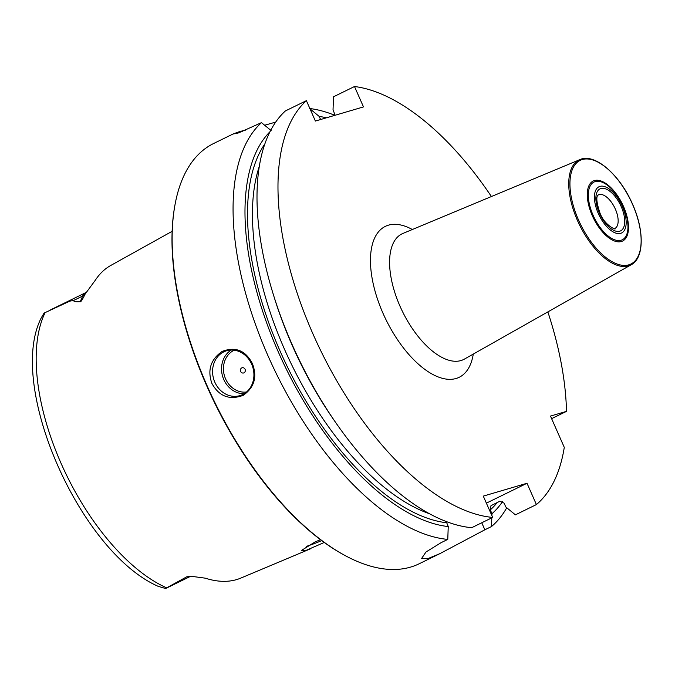 <?xml version="1.0" encoding="UTF-8"?>
<svg xmlns="http://www.w3.org/2000/svg" width="675" height="675" viewBox="0 0 675 675"><rect width="100%" height="100%" fill="white"/><g stroke="black" fill="none" stroke-linecap="round" stroke-linejoin="round"><path stroke-width="1.01" d="M174.901 205.335A233.921 112.691 63.9 0 0 346.638 556.377L345.777 555.922A232.985 112.244 63.9 0 1 174.732 206.288L174.901 205.335A233.921 112.691 63.9 0 1 213.629 143.505L232.926 134.063L238.688 132.874L261.478 122.639A233.921 112.691 63.9 0 0 269.038 358.13A233.921 112.691 63.9 0 0 447.77 539.401L448.242 526.559L446.234 521.547M232.926 134.063L237.592 132.283A233.921 112.691 63.9 0 1 239.76 131.6A233.921 112.691 63.9 0 1 241.962 131.001L245.852 130.03M346.638 556.377A233.921 112.691 63.9 0 0 410.577 567.101A233.921 112.691 -116.1 0 0 419.217 563.752L439.94 553.618L428.068 558.546L421.647 558.411L425.993 551.99L441.129 542.649L447.77 539.401M252.408 363.606C257.428 376.878 254.365 387.45 243.228 395.331C229.534 400.393 219.088 396.427 211.899 383.425C207.233 370.052 210.693 359.362 222.278 351.354C235.575 346.402 245.616 350.485 252.408 363.606M214.836 382.202A23.389 20.427 73.6 0 1 226.648 350.755A23.389 20.427 73.6 0 1 251.657 364.188A23.389 20.427 -106.4 0 1 239.844 395.634A23.389 20.427 -106.4 0 1 214.836 382.202M231.306 350.03A23.389 20.427 73.6 0 0 223.796 379.569A23.389 20.427 -106.4 0 0 244.148 393.727M246.527 391.998A21.988 19.204 -106.4 0 1 225.56 378.835A21.988 19.204 73.6 0 1 234.233 350.198M240.654 371.452A2.81 2.455 73.6 0 1 245.076 369.284A2.81 2.455 -106.4 0 1 240.654 371.452M486.388 503.137L527.015 483.266L483.292 496.117L492.682 517.421L471.682 527.698A233.921 112.691 63.9 0 1 336.31 423.444A233.921 112.691 63.9 0 1 273.51 295.076A233.921 112.691 63.9 0 1 285.398 110.936L306.399 100.659A233.921 112.691 63.9 0 0 313.951 336.158A233.921 112.691 63.9 0 0 492.682 517.421M306.399 100.659L315.394 121.053L363.488 106.912L354.502 86.518A233.921 112.691 63.9 0 1 491.408 196.526M551.61 418.652L566.502 411.37A233.921 112.691 63.9 0 0 547.855 311.909M566.502 411.37L550.479 416.078L564.283 447.373A233.921 112.691 63.9 0 1 536.406 504.571L527.015 483.266M622.316 206.331A25.734 12.395 63.9 0 0 599.94 186.384A25.734 12.395 63.9 0 0 598.269 213.401A25.734 12.395 63.9 0 0 620.654 233.347A25.734 12.395 63.9 0 0 622.316 206.331M502.656 501.415A222.801 107.333 63.9 0 1 491.974 513.7L490.286 509.887L490.978 505.685L499.888 501.204L504.098 503.137L505.778 506.942L515.405 514.839L536.406 504.571M335.087 115.256L333.037 109.688L333.501 96.795L354.502 86.518M264.659 125.246L275.721 122.091M334.859 115.324A233.921 112.691 63.9 0 0 309.876 108.532M481.756 522.771L484.852 529.791L491.493 526.542A233.921 112.691 63.9 0 0 506.756 507.752M484.852 529.791L439.94 553.618M336.31 423.444L334.344 420.626A222.801 107.333 -116.1 0 1 274.531 298.358L273.51 295.076M309.58 108.498L319.224 116.446L320.583 119.526M271.131 130.579L261.478 122.639M326.464 117.796A222.801 107.333 63.9 0 0 319.224 116.446M270.067 131.625A222.801 107.333 63.9 0 0 279.897 355.489A222.801 107.333 63.9 0 0 448.242 526.559M491.974 513.7L491.898 515.641M491.813 517.852L491.493 526.542M324.236 542.472L305.168 550.766L301.43 550.454L315.309 541.814L320.498 539.713M172.142 231.314L110.624 265.537A169.636 81.726 63.9 0 0 95.293 280.252L85.143 294.055C82.401 299.708 80.764 302.248 80.215 301.683C75.642 301.953 73.465 301.539 73.685 300.442L69.862 301.126L44.061 313.099L41.285 317.815C6.387 385.822 80.249 552.319 158.279 586.373L165.51 588.482L186.637 576.863L190.941 576.248L205.208 578.154A168.463 81.16 63.9 0 0 236.554 579.614A168.463 81.16 63.9 0 0 240.739 578.121L310.77 548.691M306.298 546.37A28.072 2.017 156.2 0 0 321.722 540.633M186.637 576.863A22.832 11.002 -116.1 0 0 190.401 576.408L166.463 588.119A22.832 11.002 -116.1 0 1 165.51 588.482M412.341 229.517A83.995 40.466 -116.1 0 0 383.046 313.377A83.995 40.466 63.9 0 0 435.94 376A83.995 40.466 63.9 0 0 473.276 354.088M400.064 306.332A69.981 33.708 63.9 0 0 464.375 359.117L631.277 264.718C644.153 258.036 644.431 230.504 632.576 204.263C619.937 174.682 594.532 152.677 579.867 159.629L402.899 233.457A69.981 33.708 -116.1 0 0 400.064 306.332M631.277 264.718A58.523 28.19 63.9 0 1 577.496 220.573A58.523 28.19 -116.1 0 1 579.867 159.629M578.576 220.118A57.704 27.802 63.9 0 0 628.763 264.853A57.704 27.802 63.9 0 0 632.5 204.263A57.704 27.802 -116.1 0 0 582.314 159.536A57.704 27.802 -116.1 0 0 578.576 220.118M592.279 215.629A33.404 16.09 -116.1 0 1 594.439 180.562A33.404 16.09 -116.1 0 1 623.498 206.457A33.404 16.09 63.9 0 1 621.329 241.523A33.404 16.09 63.9 0 1 592.279 215.629M593.131 215.333A32.147 15.483 63.9 0 0 621.093 240.249A32.147 15.483 63.9 0 0 623.168 206.499A32.147 15.483 -116.1 0 0 595.215 181.583A32.147 15.483 -116.1 0 0 593.131 215.333M599.366 213.081A23.389 11.272 63.9 0 0 619.709 231.213A23.389 11.272 63.9 0 0 621.228 206.651A23.389 11.272 63.9 0 0 600.877 188.519A23.389 11.272 63.9 0 0 599.366 213.081M615.355 209.098A18.714 9.011 -116.1 0 1 614.832 228.479C617.473 230.622 604.631 226.007 599.965 212.996C593.08 192.417 599.974 195.235 598.388 194.856A18.714 9.011 63.9 0 1 615.355 209.098M429.376 513.709A215.207 103.68 -116.1 0 1 292.064 365.546A215.207 103.68 -116.1 0 1 259.369 166.202M446.563 522.745A218.717 105.367 -116.1 0 1 286.2 364.365A218.717 105.367 -116.1 0 1 264.929 143.792M497.256 502.495A218.717 105.367 -116.1 0 1 490.286 509.887M237.963 133.127L237.592 132.283M242.207 131.541L241.962 131.001M45.2 312.491A166.565 80.241 63.9 0 0 61.079 463.354A166.565 80.241 63.9 0 0 166.641 587.841M50.186 310.036L85.666 292.68A22.832 11.002 63.9 0 0 82.671 296.047L80.215 301.683M73.685 300.442L82.671 296.047A9.357 7.585 -156.5 0 0 85.143 294.055M85.666 292.68L86.13 292.351M190.401 576.408L190.941 576.248"/></g></svg>
